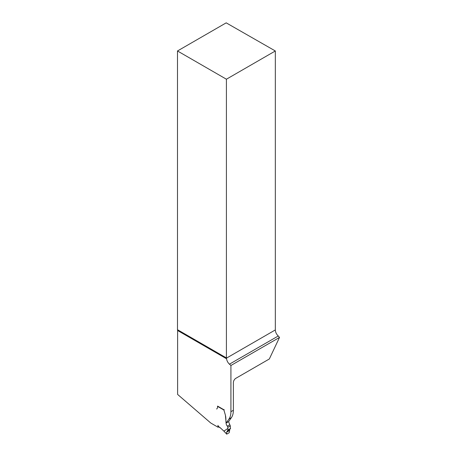 <?xml version="1.0" encoding="UTF-8"?>
<svg xmlns="http://www.w3.org/2000/svg" width="457" height="457" viewBox="0 0 457 457"><rect width="100%" height="100%" fill="white"/><g stroke="black" fill="none" stroke-linecap="round" stroke-linejoin="round"><path stroke-width="0.69" d="M269.333 358.979L235.835 378.316A3.479 2.005 120 0 0 233.378 382.572L233.378 410.266L230.922 411.688L230.922 365.48L279.513 337.426L269.333 358.979M177.487 329.691L177.487 50.973L226.409 79.215L226.409 357.934L177.487 329.691A3.479 2.005 -60 0 1 177.613 330.508L177.613 394.42L210.774 423.028L218.08 427.249L218.72 426.878M226.409 79.215L275.331 50.973L226.198 22.85L177.487 50.973M275.331 50.973L275.331 329.931C275.451 332.216 276.428 334.238 278.256 335.992L279.513 337.426M230.922 365.48L229.448 364.172A5.564 3.21 60 0 1 226.569 358.774L226.466 358.139A3.479 2.005 120 0 0 226.409 357.934M218.08 427.249L217.943 425.358A0.868 0.503 60 0 0 218.178 425.998L219.206 427.049A7.301 4.216 60 0 1 220.72 428.18L223.896 431.14L227.894 428.42L227.923 429.98L226.621 432.185L227.923 429.98L230.454 428.735L230.277 425.907A1.388 0.805 -120 0 0 229.785 424.742L228.591 421.64L226.135 423.056L228.946 419.063A20.862 12.042 -120 0 0 230.922 411.688M228.591 421.64L231.402 417.641A20.862 12.042 -120 0 0 233.378 410.266M216.761 409.089A0.868 0.503 60 0 1 216.869 408.684L217.366 408.147L216.869 408.684A0.868 0.503 60 0 0 216.761 409.089M224.164 409.615L224.016 410.38A2.085 1.205 -120 0 0 224.101 410.752L225.267 414.676L224.101 410.752A2.085 1.205 60 0 1 224.016 410.38L223.919 409.758L217.566 406.09L217.566 407.53A1.565 0.903 60 0 1 217.366 408.147A1.565 0.903 -120 0 0 217.566 407.53L217.641 406.13M226.135 423.056L225.41 415.287A3.479 2.005 60 0 0 225.267 414.676A3.479 2.005 60 0 1 225.41 415.287C226.495 419.463 225.101 423.765 227.329 426.158A1.388 0.805 60 0 1 227.815 427.324L227.894 428.42M229.391 430.591L226.621 432.185L229.854 429.077L229.243 432.693L226.775 434.116L224.021 431.259M226.621 432.185L226.581 434.11M223.896 431.14L220.84 428.295M278.256 335.992L229.448 364.172M226.466 358.139L275.331 329.931M231.402 417.641L228.946 419.063M177.613 330.508L226.569 358.774M223.97 410.066L217.566 406.376M223.901 431.134L226.535 433.95M220.72 428.18L218.737 426.895M230.414 428.752L227.837 430.237M230.545 428.46L227.923 429.98M230.277 425.907L227.815 427.324M229.785 424.742L227.329 426.158M230.448 428.735L227.803 430.26"/></g></svg>
